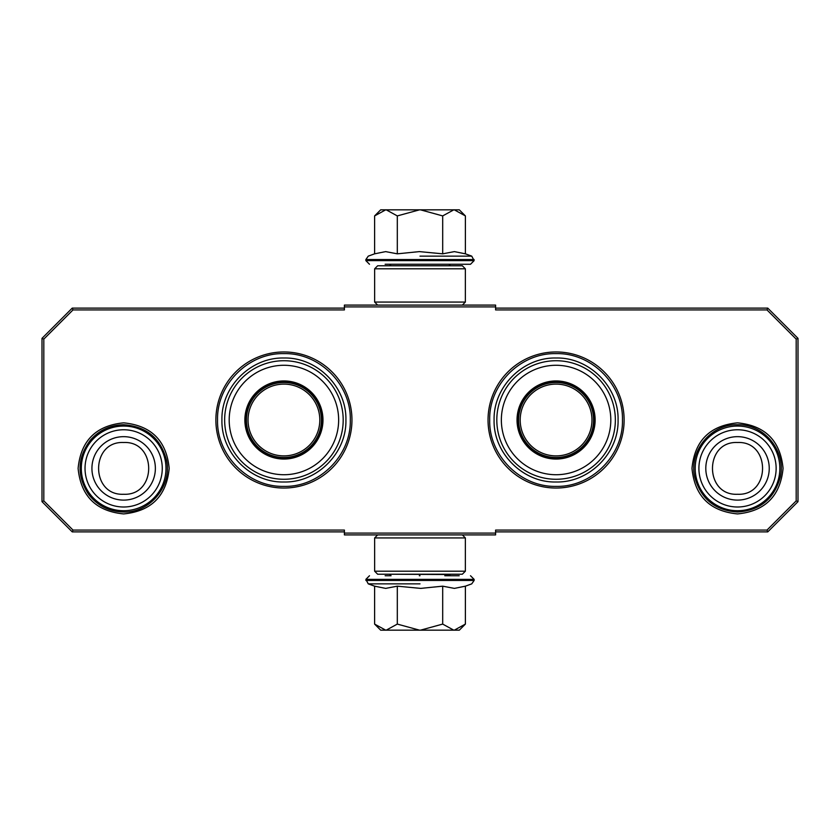 <?xml version="1.0" encoding="UTF-8"?>
<svg xmlns="http://www.w3.org/2000/svg" width="840" height="840" viewBox="0 0 840 840"><rect width="100%" height="100%" fill="white"/><g stroke="black" fill="none" stroke-linecap="round" stroke-linejoin="round"><path stroke-width="1.26" d="M283.92 488.04A68.04 68.04 0 0 0 351.96 420A68.04 68.04 0 0 0 283.92 351.96A68.04 68.04 0 0 0 215.88 420A68.04 68.04 0 0 0 283.92 488.04M556.08 488.04A68.04 68.04 0 0 0 624.12 420A68.04 68.04 0 0 0 556.08 351.96A68.04 68.04 0 0 0 488.04 420A68.04 68.04 0 0 0 556.08 488.04M123.648 513.923C95.981 511.224 80.808 496.041 78.109 468.384C80.808 440.727 95.981 425.544 123.648 422.846C151.316 425.544 166.488 440.727 169.186 468.384C166.488 496.041 151.316 511.224 123.648 513.923M737.52 513.923C709.852 511.224 694.68 496.041 691.981 468.384C694.68 440.727 709.852 425.544 737.52 422.846C765.188 425.544 780.36 440.727 783.058 468.384C780.36 496.041 765.188 511.224 737.52 513.923M72.996 309.929L43.816 339.108L43.816 500.892L72.996 530.072L344.4 530.072L344.4 533.096L495.6 533.096L495.6 530.072L767.004 530.072L796.183 500.892L796.183 339.108L767.004 309.929L495.6 309.929L495.6 306.905L344.4 306.905L344.4 309.929L72.996 309.929L72.24 308.112L42 338.352L42 501.648L43.816 500.892M43.816 339.108L42 338.352M72.996 530.072L72.24 531.888L344.4 531.888M42 501.648L72.24 531.888M495.6 533.096L495.6 534.912L344.4 534.912L344.4 533.096M495.6 531.888L767.76 531.888L767.004 530.072M767.76 531.888L798 501.648L798 338.352L796.183 339.108M796.183 500.892L798 501.648M767.004 309.929L767.76 308.112L495.6 308.112M798 338.352L767.76 308.112M344.4 306.905L344.4 305.088L495.6 305.088L495.6 306.905M344.4 308.112L72.24 308.112M350.301 420C351.204 455.469 319.389 487.284 283.92 486.381C248.451 487.284 216.636 455.469 217.539 420C216.636 384.531 248.451 352.716 283.92 353.619C319.389 352.716 351.204 384.531 350.301 420M622.461 420C623.364 455.469 591.549 487.284 556.08 486.381C520.611 487.284 488.796 455.469 489.699 420C488.796 384.531 520.611 352.716 556.08 353.619C591.549 352.716 623.364 384.531 622.461 420M737.52 426.048A42.336 42.336 0 0 1 779.856 468.384A42.336 42.336 0 0 1 737.52 510.72A42.336 42.336 0 0 1 695.184 468.384A42.336 42.336 0 0 1 737.52 426.048M737.52 429.765A38.619 38.619 0 0 1 776.139 468.384A38.619 38.619 0 0 1 737.52 507.003A38.619 38.619 0 0 1 698.901 468.384A38.619 38.619 0 0 1 737.52 429.765M123.648 426.048A42.336 42.336 0 0 1 165.984 468.384A42.336 42.336 0 0 1 123.648 510.72A42.336 42.336 0 0 1 81.312 468.384A42.336 42.336 0 0 1 123.648 426.048M123.648 429.765A38.619 38.619 0 0 1 162.267 468.384A38.619 38.619 0 0 1 123.648 507.003A38.619 38.619 0 0 1 85.029 468.384A38.619 38.619 0 0 1 123.648 429.765M448.938 575.736L450.145 574.529L389.855 574.224M450.145 265.776L389.855 265.776M385.14 264.264L470.505 264.264L391.062 264.264L389.855 265.472M420 264.264L454.86 264.264M459.312 209.832L465.392 215.912L454.282 209.832L459.312 209.832M375.469 215.05L380.688 209.832L385.718 209.832L374.608 215.912L374.608 253.827L385.623 251.612L397.31 253.827L419.328 251.612L442.691 253.827L454.377 251.612L465.392 253.827L465.392 215.912M420 256.137L471.744 256.137L420 256.137M385.718 209.832L454.282 209.832M453.8 209.832L442.691 215.912L420.473 209.832M442.691 253.827L442.691 215.912M419.528 209.832L397.31 215.912L386.201 209.832M397.31 253.827L397.31 215.912M385.623 264.264L386.295 264.264M374.608 215.912L375.512 215.009M380.688 630.168L374.608 624.089L385.718 630.168L380.688 630.168M464.531 624.95L459.312 630.168L454.282 630.168L465.392 624.089L465.392 586.173L454.377 588.389L442.691 586.173L420.672 588.389L397.31 586.173L385.623 588.389L374.608 586.173L374.608 624.089M389.855 574.529L391.062 575.736L385.14 575.736M420 575.736L419.328 575.736M459.207 575.736L444.801 575.736M420 583.863L368.256 583.863L420 583.863M454.282 630.168L385.718 630.168M386.201 630.168L397.31 624.089L419.528 630.168M397.31 586.173L397.31 624.089M420.473 630.168L442.691 624.089L453.8 630.168M442.691 586.173L442.691 624.089M465.392 624.089L464.489 624.992M374.64 571.2L377.664 574.224L462.336 574.224L465.36 571.2L374.64 571.2L374.64 537.936L465.36 537.936L462.336 534.912M465.36 571.2L465.36 537.936M377.664 534.912L374.64 537.936M465.36 268.8L462.336 265.776L377.664 265.776L374.64 268.8L465.36 268.8L465.36 302.064L374.64 302.064L377.664 305.088M374.64 268.8L374.64 302.064M462.336 305.088L465.36 302.064M283.92 458.409A38.409 38.409 0 0 1 245.511 420A38.409 38.409 0 0 1 283.92 381.591A38.409 38.409 0 0 1 322.329 420A38.409 38.409 0 0 1 283.92 458.409M283.92 459.05A39.05 39.05 0 0 0 322.969 420A39.05 39.05 0 0 0 283.92 380.951A39.05 39.05 0 0 0 244.871 420A39.05 39.05 0 0 0 283.92 459.05M283.92 365.274A54.726 54.726 0 0 0 229.194 420A54.726 54.726 0 0 0 283.92 474.726A54.726 54.726 0 0 0 338.646 420A54.726 54.726 0 0 0 283.92 365.274M283.92 479.273A59.273 59.273 0 0 0 343.193 420A59.273 59.273 0 0 0 283.92 360.728A59.273 59.273 0 0 0 224.648 420A59.273 59.273 0 0 0 283.92 479.273M221.928 420C221.078 386.873 250.793 357.157 283.92 358.008C317.048 357.157 346.762 386.873 345.912 420C346.762 453.128 317.048 482.843 283.92 481.992C250.793 482.843 221.078 453.128 221.928 420M248.031 420A35.889 35.889 0 0 1 283.92 384.111A35.889 35.889 0 0 1 319.809 420A35.889 35.889 0 0 1 283.92 455.889A35.889 35.889 0 0 1 248.031 420M246.424 420A37.495 37.495 0 0 1 283.92 382.505A37.495 37.495 0 0 1 321.416 420A37.495 37.495 0 0 1 283.92 457.495A37.495 37.495 0 0 1 246.424 420M556.08 458.409A38.409 38.409 0 0 1 517.671 420A38.409 38.409 0 0 1 556.08 381.591A38.409 38.409 0 0 1 594.489 420A38.409 38.409 0 0 1 556.08 458.409M556.08 459.05A39.05 39.05 0 0 0 595.13 420A39.05 39.05 0 0 0 556.08 380.951A39.05 39.05 0 0 0 517.031 420A39.05 39.05 0 0 0 556.08 459.05M556.08 365.274A54.726 54.726 0 0 0 501.354 420A54.726 54.726 0 0 0 556.08 474.726A54.726 54.726 0 0 0 610.806 420A54.726 54.726 0 0 0 556.08 365.274M556.08 479.273A59.273 59.273 0 0 0 615.352 420A59.273 59.273 0 0 0 556.08 360.728A59.273 59.273 0 0 0 496.808 420A59.273 59.273 0 0 0 556.08 479.273M494.088 420C493.238 386.873 522.952 357.157 556.08 358.008C589.207 357.157 618.923 386.873 618.072 420C618.923 453.128 589.207 482.843 556.08 481.992C522.952 482.843 493.238 453.128 494.088 420M520.191 420A35.889 35.889 0 0 1 556.08 384.111A35.889 35.889 0 0 1 591.969 420A35.889 35.889 0 0 1 556.08 455.889A35.889 35.889 0 0 1 520.191 420M518.585 420A37.495 37.495 0 0 1 556.08 382.505A37.495 37.495 0 0 1 593.575 420A37.495 37.495 0 0 1 556.08 457.495A37.495 37.495 0 0 1 518.585 420M737.52 500.105A31.721 31.721 -90 0 0 769.24 468.384A31.721 31.721 -90 0 0 737.52 436.663A31.721 31.721 90 0 0 705.8 468.384A31.721 31.721 90 0 0 737.52 500.105M737.52 494.267C770.9 495.884 770.9 440.885 737.52 442.502C704.141 440.885 704.141 495.884 737.52 494.267M123.648 500.105A31.721 31.721 -90 0 0 155.369 468.384A31.721 31.721 -90 0 0 123.648 436.663A31.721 31.721 90 0 0 91.927 468.384A31.721 31.721 90 0 0 123.648 500.105M123.648 494.267C157.028 495.884 157.028 440.885 123.648 442.502C90.269 440.885 90.269 495.884 123.648 494.267M465.392 253.827L471.744 256.137L474.128 260.631L365.873 260.631L369.495 264.264M474.128 259.55L365.873 259.55L365.873 260.631M374.608 586.173L368.256 583.863L365.873 579.369L474.128 579.369L470.505 575.736M365.873 580.45L474.128 580.45L474.128 579.369M448.938 264.264L450.145 265.472M474.128 260.631L470.505 264.264M374.608 253.827L368.256 256.137L365.873 259.55M365.873 579.369L369.495 575.736M465.392 586.173L471.744 583.863L474.128 580.45M123.648 512.022C150.045 512.894 172.316 485.971 166.509 460.205C160.681 438.165 146.402 426.342 123.648 424.746C110.355 425.009 99.298 430.101 90.468 440.044C77.343 457.548 76.639 475.545 88.347 494.036C97.24 505.659 109.011 511.655 123.648 512.022M737.52 512.022C759.958 510.5 774.207 498.897 780.245 477.236C786.534 451.311 764.179 423.843 737.52 424.746C710.861 423.843 688.506 451.311 694.796 477.236C700.833 498.897 715.082 510.5 737.52 512.022"/></g></svg>
